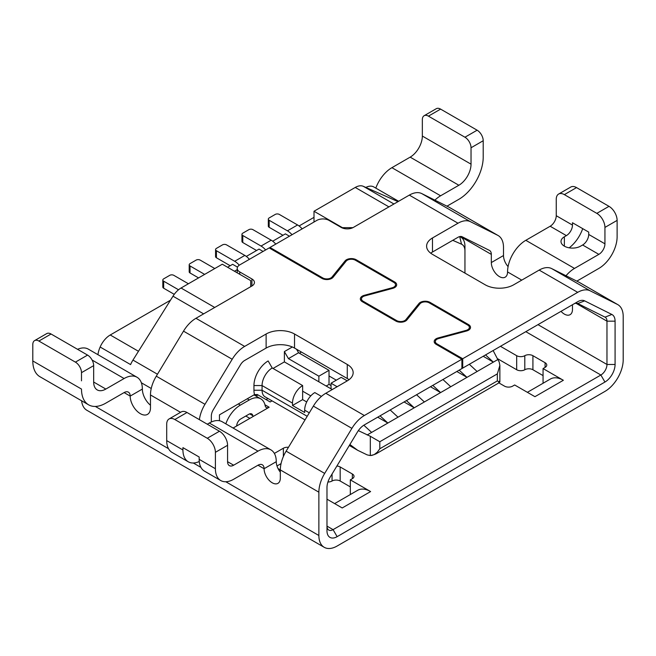<?xml version="1.0" encoding="UTF-8"?>
<svg xmlns="http://www.w3.org/2000/svg" width="656" height="656" viewBox="0 0 656 656"><rect width="100%" height="100%" fill="white"/><g stroke="black" fill="none" stroke-linecap="round" stroke-linejoin="round"><path stroke-width="0.98" d="M268.001 398.528A20.082 11.595 -60 0 1 265.951 399.512L270.174 401.956L272.06 400.865L270.174 401.956L258.005 394.928L256.004 396.085M265.951 399.512L257.349 394.551L254.536 394.584L219.457 414.838L219.457 420.734M237.226 269.641L234.471 271.231M238.317 403.948L240.35 405.121L249.288 399.963A22.952 13.251 -60 0 1 260.76 398.823L253.979 394.912L254.536 394.584A20.082 11.595 -60 0 1 253.946 390.246L253.946 385.556A20.082 11.595 -60 0 1 268.148 360.956L272.207 367.983L302.637 385.556L302.637 391.181L310.78 395.88M250.699 286.688L250.699 280.604L222.294 264.204L181.048 288.017A17.212 9.938 120 0 0 172.995 296.184L132.963 360.078A20.082 11.595 -60 0 0 130.585 364.588L100.147 347.016A20.082 11.595 120 0 0 97.933 354.683M314.003 222.031L314.003 211.257L355.249 187.444A17.212 9.938 -60 0 1 363.301 186.312L398.02 201.638M100.147 347.016A17.212 9.938 -60 0 1 110.241 334.986L170.462 300.218M365.851 187.436A17.212 9.938 -60 0 1 373.797 186.944L398.635 201.285M227.575 267.246L232.642 264.319L237.513 267.131M246.328 256.422L259.022 249.091L263.072 251.437M272.699 241.195L285.393 233.864L289.452 236.209M299.079 225.967L314.003 217.349M464.948 246.303L464.948 273.101L464.948 246.303A20.082 11.595 120 0 0 460.791 237.111A20.082 11.595 120 0 0 460.143 236.783L459.774 236.57M464.948 250.986A14.35 8.282 120 0 0 461.512 244.188L459.7 236.586M452.755 240.317L461.512 244.188M269.165 217.94A2.87 1.656 0 0 0 268.32 219.104A2.87 1.656 0 0 0 269.165 220.277L287.426 230.822L297.57 224.967L279.308 214.422A2.87 1.656 0 0 0 275.249 214.422L269.165 217.94M282.957 235.274L269.165 227.304A2.87 1.656 180 0 1 268.32 226.131L268.32 219.104M379.799 441.742L379.799 448.778L497.346 380.906L497.346 373.879L379.799 441.742L370.32 436.273L358.348 430.631M370.32 436.273L370.32 455.576L374.092 454.674L377.339 452.181A8.61 4.969 60 0 1 375.921 453.919L371.657 455.477M379.799 448.778L377.339 452.181M292.355 346.983L284.376 351.591L284.376 361.899L273.019 368.459M301.424 352.059L299.39 353.231M188.411 283.769L173.807 275.331A2.87 1.656 0 0 0 169.748 275.331L163.664 278.849A2.87 1.656 0 0 0 162.819 280.014A2.87 1.656 0 0 0 163.664 281.186L178.53 289.772M162.819 280.014L162.819 287.049A2.87 1.656 180 0 0 163.664 288.214L174.25 294.331M321.432 396.404L314.814 392.583A14.35 8.282 -60 0 0 304.671 410.156L304.671 412.501L292.494 405.474L292.494 403.128A14.35 8.282 -60 0 1 302.637 385.556M363.826 425.211L371.624 432.411L367.155 434.985M292.494 403.128L262.064 385.556L262.064 390.246L253.946 390.246M305.024 419.897L265.032 396.806A14.35 8.282 -60 0 1 262.064 390.246L307.197 416.298M253.946 385.556L262.064 385.556A14.35 8.282 -60 0 1 272.207 367.983M296.553 349.238L298.578 352.756L288.435 358.619L284.376 351.591M306.696 401.956L302.637 399.611L292.494 405.474M493.132 350.542L497.814 359.554L493.353 362.128L485.547 354.921M469.319 364.293L477.125 371.501L493.353 362.128L483.201 356.274M497.346 380.906L499.068 381.899C500.085 382.358 500.118 382.12 499.175 381.185M499.068 381.899A8.61 4.969 60 0 1 497.658 383.637L499.872 382.022L499.872 365.4L499.175 361.882L497.814 359.554M497.346 373.879L499.872 365.4M81.492 380.833L81.492 372.665A8.61 4.969 -120 0 0 75.407 362.128L38.884 341.046A8.61 4.969 -120 0 0 34.579 340.62L46.756 333.584A8.61 4.969 60 0 1 51.061 334.011L87.576 355.101A8.61 4.969 60 0 1 93.669 365.638L93.669 382.038A17.212 9.938 120 0 0 97.227 389.918A17.212 9.938 120 0 0 105.837 389.065L124.099 378.528A25.822 14.908 -60 0 1 137.014 377.249A25.822 14.908 -60 0 1 142.36 389.065A14.35 8.282 -120 0 0 150.478 405.228M352.92 227.657L342.407 227.657L314.003 211.257M442.939 379.521L450.746 386.728L440.602 392.583L432.796 385.375M302.637 399.611L302.637 391.181M416.568 394.748L424.375 401.956L414.223 407.811L406.425 400.603M349.894 444.506L357.676 450.295L367.155 454.879L370.32 455.576M302.154 228.87A14.35 8.282 -120 0 0 297.57 224.967M390.189 409.975L397.995 417.183L387.852 423.038L380.045 415.83M337.127 386.728L331.042 383.211L341.186 377.356L347.27 380.874M284.376 361.899L331.042 388.836L331.042 383.211M331.042 388.836L332.256 389.541M371.624 432.411L387.852 423.038L377.708 417.183M477.125 371.501L466.974 377.356L456.83 371.501M450.746 386.728L466.974 377.356L459.175 370.148M318.873 381.808L318.873 376.183L329.017 370.328L298.578 352.756M288.435 358.619L318.873 376.183M275.774 244.106A14.35 8.282 -120 0 0 271.19 240.194L252.929 229.649A2.87 1.656 0 0 0 248.878 229.649L242.786 233.167A2.87 1.656 0 0 0 241.949 234.331A2.87 1.656 0 0 0 242.786 235.504L261.047 246.049L271.19 240.194M265.631 249.961A14.35 8.282 -120 0 0 261.047 246.049M230.207 265.729L216.414 257.759A2.87 1.656 180 0 1 215.57 256.594L215.57 249.559A2.87 1.656 0 0 1 216.414 248.394L222.499 244.877A2.87 1.656 0 0 1 226.558 244.877L244.819 255.422A14.35 8.282 -120 0 1 249.403 259.333M239.268 265.204A14.35 8.282 -120 0 0 234.676 261.277L244.819 255.422M215.57 249.559A2.87 1.656 0 0 0 216.414 250.731L234.676 261.277M198.555 277.906L190.035 272.986A2.87 1.656 180 0 1 189.199 271.822L189.199 264.786A2.87 1.656 0 0 1 190.035 263.622L196.128 260.104A2.87 1.656 0 0 1 200.178 260.104L214.791 268.542M189.199 264.786A2.87 1.656 0 0 0 190.035 265.959L204.647 274.397M331.042 385.556L329.017 384.383L329.017 370.328M329.017 384.383L326.171 386.023M292.01 234.733A14.35 8.282 -120 0 0 287.426 230.822M256.586 250.502L242.786 242.531A2.87 1.656 180 0 1 241.949 241.367L241.949 234.331M424.375 401.956L440.602 392.583L430.459 386.728M397.995 417.183L414.223 407.811L404.08 401.956M329.017 375.954L336.315 380.168M543.611 382.948L543.061 382.628L543.061 368.574L545.087 367.401L545.087 362.719L532.918 355.691A5.74 3.313 180 0 0 524.8 355.691L524.8 369.746A5.74 3.313 180 0 1 516.682 369.746L497.297 358.553M543.061 375.601L532.918 369.746A5.74 3.313 0 0 0 524.8 369.746M257.529 394.65A8.61 4.969 0 0 0 254.339 395.117M352.346 478.683L352.346 473.993A5.74 3.313 180 0 1 354.027 476.338A5.74 3.313 180 0 1 352.346 478.683L350.32 479.848L350.32 493.911L350.87 494.23M350.32 486.883L340.177 481.02A5.74 3.313 0 0 0 332.059 481.02A5.74 3.313 180 0 1 327.934 481.996M281.047 463.62L276.98 465.965M225.787 481.75L318.873 535.493A25.822 14.908 120 0 0 324.22 547.309A25.822 14.908 120 0 0 337.127 546.03L604.939 391.411A25.822 14.908 -60 0 0 623.2 359.791L623.2 316.479A25.822 14.908 -60 0 0 617.854 304.655L579.305 282.4A25.822 14.908 -60 0 0 578.846 282.154L551.614 268.558A25.822 14.908 -60 0 0 539.166 270.083L513.64 284.819A20.082 11.595 180 0 1 485.235 284.819L432.484 254.364A20.082 11.595 180 0 1 426.605 246.164A20.082 11.595 180 0 1 432.484 237.964L432.484 252.019A20.082 11.595 180 0 0 430.713 253.191M527.383 392.321L550.433 379.004A25.822 14.908 60 0 1 563.348 380.283L543.061 368.574M326.983 499.175L342.202 507.965L370.607 491.565L350.32 479.848M278.046 468.581L280.325 469.893M283.367 456.51L283.367 448.228L274.364 453.419M283.367 448.228A5.74 3.313 180 0 1 288.451 447.31M336.889 466.022A5.74 3.313 180 0 1 340.177 466.965L352.346 473.993M260.76 398.823A22.952 13.251 -60 0 1 265.188 405.777A5.74 3.313 -60 0 0 266.295 407.515A5.74 3.313 -60 0 0 269.165 407.228L233.11 428.04M251.92 278.964L251.92 285.991A8.61 4.969 180 0 0 254.438 282.474A8.61 4.969 180 0 0 251.92 278.964L239.743 271.928A8.61 4.969 180 0 1 237.226 268.419A8.61 4.969 180 0 1 239.743 264.901L269.165 247.919L321.965 278.406A6.888 3.977 180 0 0 333.076 277.283L346.138 261.162A5.74 3.313 180 0 1 355.396 260.219L393.846 282.424A5.74 3.313 180 0 1 395.527 284.77A5.74 3.313 180 0 1 392.222 287.763L364.301 295.307A6.888 3.977 180 0 0 360.333 298.906A6.888 3.977 180 0 0 362.35 301.719L395.814 321.046A6.888 3.977 180 0 0 406.925 319.915L419.988 303.794A5.74 3.313 180 0 1 429.245 302.859L467.703 325.056A5.74 3.313 180 0 1 469.384 327.401A5.74 3.313 180 0 1 466.072 330.403L438.151 337.947A6.888 3.977 180 0 0 434.182 341.546A6.888 3.977 180 0 0 436.199 344.359L461.906 359.201L461.906 368.565L364.359 424.891A14.35 8.282 120 0 0 357.438 432.025L330.214 477.068A14.35 8.282 120 0 0 326.983 487.498L326.983 530.802A14.35 8.282 120 0 0 337.127 536.665L333.076 529.638L326.983 526.12A8.61 4.969 120 0 0 328.771 530.064A8.61 4.969 120 0 0 333.076 529.638L600.88 375.019A8.61 4.969 -60 0 0 606.972 364.474L615.082 364.474A14.35 8.282 -60 0 1 604.939 382.046L600.88 375.019L525.809 331.674M563.348 380.283L534.943 396.683L514.657 384.974L512.623 386.146A5.74 3.313 180 0 1 504.513 386.146L498.847 382.874M524.8 355.691A5.74 3.313 0 0 1 516.682 355.691L500.454 346.319M545.087 362.719A5.74 3.313 180 0 1 546.768 365.056A5.74 3.313 180 0 1 545.087 367.401M334.642 503.595L357.692 490.286A25.822 14.908 60 0 1 370.607 491.565M471.033 164.164L422.341 136.054L422.341 119.654A8.61 4.969 -120 0 1 424.129 115.718A8.61 4.969 -120 0 1 428.425 116.145L464.948 137.227A8.61 4.969 -120 0 1 471.033 147.772L471.033 164.164A17.212 9.938 -60 0 1 458.864 185.254L440.602 195.791A25.822 14.908 120 0 0 434.895 200.146M422.341 136.054A17.212 9.938 -60 0 1 410.172 157.137L391.911 167.682A25.822 14.908 120 0 0 375.814 188.108M253.036 416.535A22.952 13.251 -60 0 1 252.847 415.707L249.682 413.879M432.484 237.964L458.011 223.229L409.319 195.111L353.363 227.419A8.61 4.969 0 0 1 341.186 227.419L329.017 220.391A8.61 4.969 180 0 0 316.84 220.391L269.977 247.451L269.977 248.386M409.319 195.111A25.822 14.908 -60 0 1 421.767 193.586L448.999 207.189A25.822 14.908 -60 0 1 449.458 207.435L498.15 235.545A25.822 14.908 -60 0 1 503.496 247.369L503.496 255.537A11.48 6.626 60 0 0 508.08 266.615M617.854 304.655A25.822 14.908 -60 0 0 617.394 304.409L590.162 290.813L551.614 268.558M537.986 324.646L606.972 364.474L606.972 321.161A8.61 4.969 -60 0 0 605.185 317.225A8.61 4.969 -60 0 0 605.037 317.143L611.859 314.462A14.35 8.282 -60 0 1 615.082 321.161L615.082 364.474M337.127 536.665L604.939 382.046M461.906 359.201L364.359 415.519A25.822 14.908 120 0 0 351.903 428.368L313.355 406.113L286.131 451.156A25.822 14.908 120 0 0 280.325 469.926L280.325 478.093A11.48 6.626 -120 0 1 277.947 483.349A11.48 6.626 -120 0 1 269.099 480.274A11.48 6.626 -120 0 1 264.089 468.72A8.61 4.969 -60 0 0 262.31 464.784A8.61 4.969 -60 0 0 258.005 465.211L233.659 479.265A25.822 14.908 120 0 1 220.744 480.545A25.822 14.908 120 0 1 215.398 468.72L215.398 452.32A11.48 6.626 -120 0 0 207.28 438.265L174.824 419.52A11.48 6.626 -120 0 0 169.084 418.954A11.48 6.626 -120 0 0 166.706 424.211L166.706 440.611A25.822 14.908 120 0 0 172.052 452.427L188.288 461.799A25.822 14.908 120 0 0 199.268 461.512M286.131 451.156L324.679 473.411L351.903 428.368M324.679 473.411A25.822 14.908 120 0 0 318.873 492.18L280.325 469.926M318.873 535.493L318.873 492.18M605.037 317.143L577.805 303.539A8.61 4.969 -60 0 0 573.656 304.048L462.718 368.098L462.718 358.734L577.715 292.338A25.822 14.908 -60 0 1 590.162 290.813M573.656 304.048L577.715 301.711A14.35 8.282 -60 0 1 584.635 300.858L577.805 303.539M611.859 314.462L584.635 300.858M251.92 285.991L195.964 318.291A25.822 14.908 120 0 0 183.508 331.149L156.284 376.183A25.822 14.908 120 0 0 150.478 394.961L150.478 407.811A14.35 8.282 -120 0 1 147.502 414.379A14.35 8.282 -120 0 1 136.448 410.533A14.35 8.282 -120 0 1 130.183 396.093A8.61 4.969 -60 0 0 128.404 392.157A8.61 4.969 -60 0 0 124.099 392.583L105.837 403.128A34.432 19.877 120 0 1 88.626 404.834A34.432 19.877 120 0 1 81.492 389.065L32.8 360.956A34.432 19.877 120 0 0 39.934 376.716L88.626 404.834M195.964 318.291L244.655 346.409L266.123 334.011L266.123 348.074L244.655 360.464A8.61 4.969 120 0 0 240.506 364.744L213.274 409.787A8.61 4.969 120 0 0 211.339 416.043L211.339 421.997M169.084 418.954L181.253 411.927A11.48 6.626 60 0 1 186.993 412.493L219.457 431.238A11.48 6.626 60 0 1 227.575 445.293L227.575 461.693A8.61 4.969 120 0 0 229.354 465.629A8.61 4.969 120 0 0 233.659 465.202L258.005 451.148A25.822 14.908 -60 0 1 270.912 449.868A25.822 14.908 -60 0 1 276.266 461.693A11.48 6.626 -120 0 0 280.325 472.148M77.564 349.312A25.822 14.908 -60 0 1 88.314 349.131L137.014 377.249M424.129 115.718L436.297 108.691A8.61 4.969 60 0 1 440.602 109.117L477.125 130.2A8.61 4.969 60 0 1 483.21 140.737L483.21 157.137A34.432 19.877 -60 0 1 458.864 199.309L446.974 206.173M81.615 400.783A25.822 14.908 120 0 0 86.838 410.262L324.22 547.309M34.579 340.62A8.61 4.969 -120 0 0 32.8 344.556L32.8 360.956M266.123 334.011A20.082 11.595 180 0 1 294.528 334.011L347.278 364.465A20.082 11.595 180 0 1 353.158 372.665A20.082 11.595 180 0 1 347.278 380.865L325.811 393.264A25.822 14.908 120 0 0 313.355 406.113M266.123 348.074A20.082 11.595 180 0 1 294.528 348.074L347.278 378.528A20.082 11.595 180 0 1 349.049 379.701M207.28 424.211L209.313 423.038A25.822 14.908 -60 0 1 222.22 421.759L270.912 449.868M166.706 440.611L182.934 449.975A25.822 14.908 120 0 0 188.288 461.799M182.934 449.975L182.934 447.638L199.17 457.011L199.17 459.348A25.822 14.908 120 0 0 204.516 471.172L220.744 480.545M244.655 346.409A25.822 14.908 120 0 0 232.199 359.258L183.508 331.149M156.284 376.183L204.975 404.301L232.199 359.258M204.975 404.301A25.822 14.908 120 0 0 199.391 419.651M462.718 358.734L437.011 343.892A5.74 3.313 180 0 1 435.33 341.546A5.74 3.313 180 0 1 438.643 338.545L466.564 331.001A6.888 3.977 180 0 0 470.524 327.401A6.888 3.977 180 0 0 468.515 324.589L430.057 302.391A6.888 3.977 180 0 0 418.946 303.515L405.884 319.636A5.74 3.313 180 0 1 396.626 320.571L363.162 301.252A5.74 3.313 180 0 1 361.481 298.906A5.74 3.313 180 0 1 364.785 295.905L392.706 288.369A6.888 3.977 180 0 0 396.675 284.77A6.888 3.977 180 0 0 394.658 281.957L356.208 259.751L356.208 260.686M356.208 259.751A6.888 3.977 180 0 0 345.097 260.875L332.034 276.996A5.74 3.313 180 0 1 322.777 277.939L269.977 247.451M556.247 215.709L556.247 199.309A11.48 6.626 -120 0 1 558.625 194.053A11.48 6.626 -120 0 1 564.365 194.627L596.829 213.364A11.48 6.626 -120 0 1 604.939 227.419L604.939 243.819L588.711 234.446L588.711 232.109L572.475 222.737L572.475 225.082L556.247 215.709A8.61 4.969 -60 0 1 550.163 226.246L525.817 240.309A25.822 14.908 120 0 0 507.555 271.937A11.48 6.626 60 0 1 505.177 277.185A11.48 6.626 60 0 1 496.33 274.11A11.48 6.626 60 0 1 491.328 262.564L491.328 254.397A8.61 4.969 -60 0 0 489.54 250.453A8.61 4.969 -60 0 0 489.384 250.371L462.16 236.775A8.61 4.969 -60 0 0 458.011 237.283L432.484 252.019M458.659 370.443L462.718 368.098M572.475 304.728L572.475 309.419A11.48 6.626 60 0 1 570.105 314.667A11.48 6.626 60 0 1 561.019 311.346M582.708 228.641A25.822 14.908 -60 0 1 569.178 247.82M572.475 225.082A8.61 4.969 -60 0 1 566.39 235.619L564.365 236.791L564.365 246.164M558.625 194.053L570.794 187.026A11.48 6.626 60 0 1 576.534 187.591L608.998 206.337A11.48 6.626 60 0 1 617.116 220.391L617.116 236.791A25.822 14.908 -60 0 1 598.854 268.419L576.821 281.145M604.939 243.819A8.61 4.969 -60 0 1 598.854 254.364L574.508 268.419A25.822 14.908 120 0 0 566.013 275.741M588.711 234.446A8.61 4.969 -60 0 1 582.626 244.991L580.593 246.164A11.48 6.626 180 0 1 568.088 247.599A11.48 6.626 180 0 1 561.003 241.474A11.48 6.626 180 0 1 564.365 236.791M458.011 223.229A25.822 14.908 -60 0 1 470.467 221.703L497.691 235.299A25.822 14.908 -60 0 1 498.15 235.545M252.847 415.707A5.74 3.313 -60 0 0 251.74 413.969A5.74 3.313 -60 0 0 248.878 414.256L240.76 418.938A5.74 3.313 120 0 0 236.783 424.981A22.952 13.251 120 0 1 236.595 426.031M240.35 405.121A22.952 13.251 120 0 0 225.836 423.842M157.465 374.232L132.963 360.078M172.995 296.184L203.622 313.871M151.241 388.483L141.36 382.776M110.241 334.986L138.473 351.288M393.936 203.991L363.301 186.312M388.926 206.886L355.249 187.444M181.048 288.017L214.725 307.459M269.165 227.304L269.165 220.277M163.664 288.214L163.664 281.186M309.296 412.829L304.671 410.156M216.414 257.759L216.414 250.731M190.035 272.986L190.035 265.959M242.786 242.531L242.786 235.504M269.165 407.228L264.958 404.801M340.177 481.02L340.177 466.965M332.059 474.009L332.059 481.02M391.911 167.682L440.602 195.791M617.394 304.409L578.846 282.154M258.005 465.211L264.089 468.72L276.266 461.693M180.556 412.329L150.478 394.961M124.099 392.583L130.183 396.093L142.36 389.065M95.341 406.441L168.494 448.671M193.323 463.005L200.949 467.408M93.669 365.638L81.492 372.665M124.099 378.528L92.119 360.062M93.669 382.038L105.837 389.065M458.864 185.254L410.172 157.137M428.425 116.145L440.602 109.117M464.948 137.227L477.125 130.2M471.033 147.772L483.21 140.737M51.061 334.011L38.884 341.046M87.576 355.101L75.407 362.128M294.528 334.011L294.528 348.074M325.811 393.264L364.359 415.519M347.278 364.465L347.278 378.528M258.005 451.148L209.313 423.038M227.575 461.693L233.659 465.202M199.17 459.348L215.398 468.72M186.993 412.493L174.824 419.52M219.457 431.238L207.28 438.265M227.575 445.293L215.398 452.32M438.151 337.947L438.151 338.693M466.072 330.403L466.072 331.132M364.301 295.307L364.301 296.061M392.222 287.763L392.222 288.501M239.743 271.928L239.743 274.274M575.935 303.244L606.972 321.161L615.082 321.161M363.162 301.252L363.162 302.186M322.777 277.939L322.777 278.808M577.715 292.338L539.166 270.083M332.034 276.996L332.034 278.201M345.097 260.875L345.097 262.441M394.658 281.957L394.658 283.015M396.626 320.571L396.626 321.44M405.884 319.636L405.884 320.841M418.946 303.515L418.946 305.081M430.057 302.391L430.057 303.326M468.515 324.589L468.515 325.647M437.011 343.892L437.011 344.826M521.758 280.128L507.555 271.937M491.328 254.397L460.291 236.48M596.829 213.364L608.998 206.337M604.939 227.419L617.116 220.391M564.365 194.627L576.534 187.591M525.817 240.309L574.508 268.419M566.39 235.619L550.163 226.246M598.854 254.364L582.626 244.991M491.328 262.564L503.496 255.537M470.467 221.703L421.767 193.586M497.691 235.299L448.999 207.189M247.255 398.791L249.288 399.963M532.918 369.746L532.918 355.691M516.682 355.691L516.682 369.746M459.831 236.554L460.791 237.111M357.676 450.295L349.312 445.465M375.921 453.919L497.658 383.637M249.854 418.372L245.795 416.035M469.384 327.401L469.384 329.599M395.527 284.77L395.527 286.967M237.226 268.419L237.226 272.822M361.481 298.906L361.481 301.104M435.33 341.546L435.33 343.744"/></g></svg>
